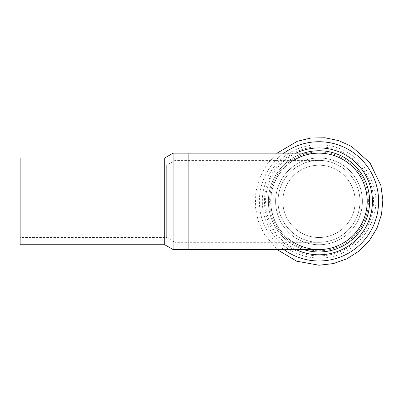<?xml version="1.0" encoding="UTF-8"?>
<svg xmlns="http://www.w3.org/2000/svg" width="403" height="403" viewBox="0 0 403 403"><rect width="100%" height="100%" fill="white"/><g stroke="black" fill="none" stroke-linecap="round" stroke-linejoin="round"><path stroke-width="0.3" stroke-dasharray="2.02 1.51" d="M355.154 201.359A36.149 36.149 0 0 1 300.925 232.667A36.149 36.149 0 0 1 300.925 170.051A36.149 36.149 0 0 1 355.154 201.359A36.149 36.149 0 0 1 300.925 232.667A36.149 36.149 0 0 1 300.925 170.051A36.149 36.149 0 0 1 355.154 201.359M319 242.329A40.97 40.97 0 0 0 359.97 201.359A40.97 40.97 0 0 0 319 160.389A40.97 40.97 0 0 0 278.03 201.359A40.97 40.97 0 0 0 319 242.329A40.97 40.97 0 0 1 278.03 201.359A40.97 40.97 0 0 1 319 160.389A40.97 40.97 0 0 1 359.97 201.359A40.97 40.97 0 0 1 319 242.329L188.856 242.329L188.856 160.389L188.856 242.329L175.043 242.329L175.043 160.389L175.043 242.329L166.691 237.508L166.691 165.205L166.691 237.508L20.15 237.508L20.15 165.205L20.15 237.508M319 244.742A43.383 43.383 0 0 0 356.569 179.667A43.383 43.383 0 0 0 281.43 179.667A43.383 43.383 0 0 0 319 244.742A43.383 43.383 0 0 0 356.569 179.667A43.383 43.383 0 0 0 281.43 179.667A43.383 43.383 0 0 0 319 244.742A43.383 43.383 0 0 0 356.569 179.667A43.383 43.383 0 0 0 281.43 179.667A43.383 43.383 0 0 0 319 244.742A43.383 43.383 0 0 0 356.569 179.667A43.383 43.383 0 0 0 281.43 179.667A43.383 43.383 0 0 0 319 244.742M20.15 244.742L20.15 157.976M164.756 244.742L164.756 157.976M173.104 249.558L173.104 153.155M319 249.558A48.204 48.204 0 0 1 270.801 201.359A48.204 48.204 0 0 1 319 153.155M293.611 160.389A48.204 48.204 0 0 0 293.611 242.329M319 251.971A50.612 50.612 0 0 0 362.831 176.051A50.612 50.612 0 0 0 275.168 176.051A50.612 50.612 0 0 0 319 251.971M303.57 153.155A50.612 50.612 0 0 0 303.57 249.558M188.856 249.558L188.856 153.155M283.893 153.155A59.634 59.634 0 0 0 283.893 249.558M319 250.767A49.408 49.408 0 0 0 361.788 176.655A49.408 49.408 0 0 0 276.211 176.655A49.408 49.408 0 0 0 319 250.767A49.408 49.408 0 0 0 361.788 176.655A49.408 49.408 0 0 0 276.211 176.655A49.408 49.408 0 0 0 319 250.767M295.938 153.155A53.438 53.438 0 0 0 295.938 249.558M319 249.679A48.325 48.325 0 0 0 360.851 177.199A48.325 48.325 0 0 0 277.153 177.199A48.325 48.325 0 0 0 319 249.679M319 255.88A54.521 54.521 0 0 0 366.216 174.101A54.521 54.521 0 0 0 271.783 174.101A54.521 54.521 0 0 0 319 255.88M20.15 165.205L166.691 165.205L175.043 160.389L319 160.389M277.103 153.155L266.877 164.449L259.618 177.849L255.845 191.863L255.331 206.371L258.106 220.617L264.025 233.871L277.103 249.558M319 257.996C354.63 259.27 383.953 221.469 373.858 187.274C369.566 171.628 360.373 159.774 346.288 151.724C327.941 141.337 303.499 142.667 286.432 155.019C269.033 166.892 259.502 189.435 263.063 210.22C266.01 226.869 274.544 239.856 288.654 249.18C297.933 254.993 308.048 257.935 319 257.996"/><path stroke-width="0.6" d="M164.756 244.742L164.756 157.976L20.15 157.976L20.15 244.742L164.756 244.742L173.104 249.558L319 249.558A48.204 48.204 0 0 0 367.204 201.359A48.204 48.204 0 0 1 293.611 242.329M164.756 157.976L173.104 153.155L173.104 249.558M173.104 153.155L319 153.155A48.204 48.204 0 0 1 367.204 201.359A48.204 48.204 0 0 0 293.611 160.389M303.57 249.558A50.612 50.612 0 0 0 369.007 193.551A50.612 50.612 0 0 0 303.57 153.155M188.856 153.155L188.856 249.558M283.893 249.558A59.634 59.634 0 0 0 375.702 182.897A59.634 59.634 0 0 0 283.893 153.155M295.938 249.558A53.438 53.438 0 0 0 371.113 189.531A53.438 53.438 0 0 0 295.938 153.155M277.103 249.558L296.633 261.179L319 265.224L333.422 263.577L347.099 258.711L359.325 250.888L369.465 240.505L377.001 228.098L381.54 214.31L382.85 199.853L380.86 185.476L370.075 163.014L351.512 146.385L338.737 140.617L325.009 137.776L310.995 137.992L297.369 141.267L277.103 153.155"/></g></svg>
